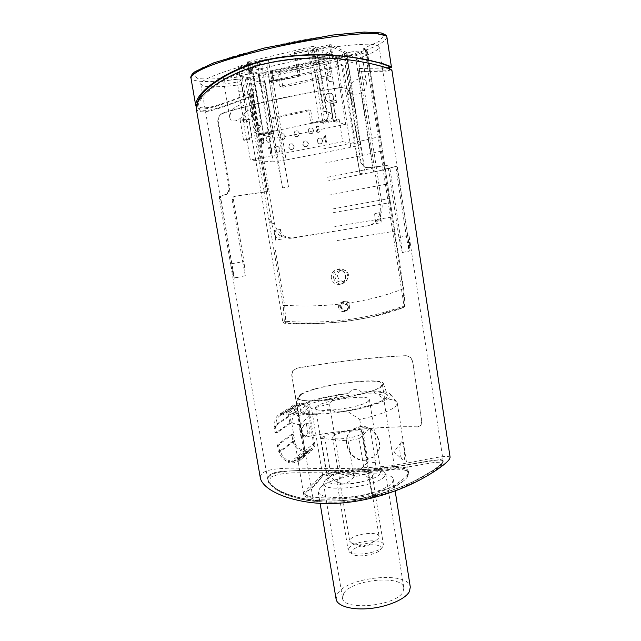 <?xml version="1.0" encoding="UTF-8"?>
<svg xmlns="http://www.w3.org/2000/svg" width="641" height="641" viewBox="0 0 641 641"><rect width="100%" height="100%" fill="white"/><g stroke="black" fill="none" stroke-linecap="round" stroke-linejoin="round"><path stroke-width="0.48" stroke-dasharray="3.21 2.4" d="M442.907 460.254L442.578 462.345L439.157 465.855L433.092 470.358L416.289 480.021C404.984 485.694 392.613 490.429 379.168 494.219C366.139 497.777 353.295 499.956 340.635 500.741C328.072 501.486 316.221 500.861 305.076 498.866C293.682 496.711 284.404 493.546 277.241 489.355C273.25 487.016 270.398 484.54 268.683 481.912L267.65 478.17L269.573 474.965L274.452 472.673L281.575 471.327L299.091 470.486L334.257 470.59L369.28 469.3L402.131 465.646L440.431 459.565L443.131 460.743L442.578 462.345L439.157 465.855L433.092 470.358L416.289 480.021C406.162 485.261 393.782 489.988 379.168 494.219C365.707 497.833 352.854 500.004 340.635 500.741C308.457 503.073 273.451 493.874 267.818 479.965C266.896 470.943 292 470.502 310.436 470.654C330.452 470.951 350.066 470.494 369.28 469.3L402.131 465.646L430.015 460.815L440.431 459.565L442.907 460.254M245.279 275.686L242.707 261.728L230.512 263.972L234.302 278.146L231.938 263.772L230.616 263.988L219.551 199.872L219.414 196.531L226.033 194.287L228.484 191.715L228.925 186.956L217.74 121.646L218.188 116.678L220.921 113.721C244.525 105.461 300.941 92.953 341.389 87.36L346.885 88.626L349.802 93.121L360.53 162.093L363.423 166.468L365.322 167.365L369.024 167.654L386.739 165.434L388.855 166.187L389.96 168.431L400.425 237.13L398.918 237.362L402.3 252.562L400.425 237.13L409.062 235.495L407.732 235.608L397.051 167.053L396.09 166.436L375.009 171.828L380.145 205.184C380.906 211.498 379.528 216.762 376.011 220.977C373.599 223.669 370.746 225.295 367.437 225.864L292.905 238.115L289.355 238.348L281.84 236.577C276.399 233.989 273.018 229.718 271.712 223.765L266.384 191.843L234.414 196.322L232.523 197.42L232.074 199.591L242.707 261.728L243.997 261.528L245.279 275.686L234.302 278.146M331.301 278.026C331.085 273.082 333.288 270.214 337.927 269.412C342.014 269.589 344.554 271.76 345.555 275.934C345.828 280.678 343.776 283.522 339.385 284.468C335.099 284.492 332.407 282.344 331.301 278.026M338.576 307.416C338.376 304.499 339.634 302.672 342.342 301.935C345.251 301.775 347.093 303.185 347.871 306.158C348.087 308.994 346.901 310.797 344.297 311.582C341.316 311.83 339.41 310.444 338.576 307.416M340.635 306.566C341.389 309.443 343.183 310.837 346.036 310.757L346.308 310.709C348.896 309.932 350.082 308.137 349.874 305.316C349.129 302.424 347.334 301.022 344.497 301.11L344.377 301.126C341.685 301.855 340.443 303.674 340.635 306.566M333.416 277.393C334.522 281.679 337.198 283.819 341.453 283.787L341.717 283.755C345.924 282.697 347.871 279.885 347.574 275.31C346.581 271.159 344.057 269.004 339.986 268.843L339.345 268.908C335.115 270.005 333.136 272.834 333.416 277.393M402.3 252.562L410.024 250.759L408.934 250.711L406.274 235.84L396.21 169.44L395.561 167.333L394.728 166.692L373.342 172.076L355.931 59.18C371.315 53.932 379.055 49.838 379.16 46.905L378.166 45.695C372.004 41.505 326.541 46.529 280.069 56.809C233.548 67.025 199.295 79.284 200.793 84.139L203.766 86.07C211.226 87.625 226.433 86.775 249.389 83.506L267.433 191.595L235.784 196.066L233.829 197.172L233.364 199.359L243.997 261.528M344.586 301.679C347.093 301.599 348.672 302.84 349.329 305.388C349.521 307.88 348.464 309.467 346.18 310.148L345.948 310.188C343.432 310.26 341.845 309.034 341.18 306.494C341.004 303.938 342.11 302.344 344.473 301.695L344.586 301.679M348.135 305.893C348.92 308.137 348.215 309.579 346.02 310.22C343.368 310.452 341.349 309.379 339.954 306.999L339.586 305.292L342.775 302.368L346.989 304.291L348.135 305.893M335.067 277.144C334.89 273.387 336.565 271.199 340.091 270.574C343.231 270.686 345.187 272.345 345.956 275.55C346.164 279.188 344.578 281.367 341.204 282.072C337.943 282.072 335.9 280.429 335.067 277.144M337.655 276.367C338.48 279.628 340.515 281.255 343.744 281.255L343.977 281.223C347.19 280.413 348.68 278.266 348.456 274.781C347.694 271.6 345.747 269.965 342.631 269.853L342.174 269.901C338.945 270.742 337.438 272.898 337.655 276.367M337.478 240.503L394.143 231.297L391.515 217.067L389.768 202.692L333.032 212.668M389.768 202.692L390.409 202.388L394.84 231.353L394.143 231.297M197.372 102.864L197.404 104.427C197.708 106.166 198.99 107.271 201.25 107.744C211.65 109.226 234.342 98.954 253.467 92.168L254.189 92.36L244.91 95.829L282.801 321.87L284.324 321.285L283.178 305.445L274.044 250.815L275.47 250.367L284.652 305.332C329.009 307.856 368.455 302.384 402.973 288.915L394.167 231.297M284.652 305.332L285.806 321.349C329.77 324.178 369.336 318.946 404.487 305.637L403.021 288.907L403.614 288.762L405.056 305.292L404.03 305.829L368.134 71.359C382.028 71.496 389.952 71.143 391.915 70.302M283.178 305.445L284.588 305.332M238.308 277.032L235.487 277.665M231.938 263.772L220.608 197.388L220.825 196.266L226.73 194.287L229.157 191.715L229.59 186.964L218.429 121.758L218.869 116.798L221.594 113.85C244.886 105.661 301.751 93.065 341.877 87.537L347.374 88.811L350.29 93.298L360.995 162.141L363.896 166.516L365.787 167.405L369.496 167.702L385.137 165.731L387.316 166.476L388.454 168.711L398.918 237.362M267.433 191.595L266.384 191.843L250.222 95.052L253.147 95.805L274.436 223.509C276.784 232.379 282.585 237.202 291.831 237.995L369.384 225.6C378.559 223.132 382.805 216.289 382.108 205.064L361.572 71.608L368.134 71.359L367.67 68.347L359.785 68.659L358.527 60.462L348.255 63.667L365.17 172.645L359.962 173.727L343.039 65.19C320.492 71.552 296.535 76.992 271.167 81.519L288.49 186.916L282.577 187.901L265.19 82.553L252.883 84.508L249.389 83.506M267.97 191.595L251.769 94.491L250.222 95.052M253.467 92.168L253.948 95.06L251.769 94.491M253.948 95.06L252.418 95.613C233.861 102.223 211.754 112.015 201.747 110.581C199.487 110.116 198.205 109.034 197.909 107.327C198.125 92.592 235.688 68.875 274.773 62.081C292.785 58.884 311.518 57.714 330.98 58.547C343.392 59.437 355.122 60.879 366.163 62.89L380.602 66.239L388.855 69.076L389.896 69.933L389.744 68.916M389.44 66.896C389.039 68.531 374.032 67.441 359.256 68.411L359.785 68.659M244.91 95.829L243.925 96.198C227.675 102.28 208.301 110.38 199.76 108.826L196.162 106.622M389.608 67.994L367.67 68.347M243.925 96.198L241.024 78.883C223.917 81.087 204.199 82.689 194.848 80.47C192.436 79.829 191.13 78.963 190.938 77.873M386.94 37.218L386.94 37.218C385.553 41.312 378.47 45.591 365.69 50.086L368.479 68.323M196.202 108.217C196.523 110.028 197.869 111.173 200.248 111.646C208.99 113.145 228.797 104.836 245.391 98.69L253.147 95.805M254.189 92.36L252.883 84.508M361.572 71.608L361.035 71.359C375.201 70.502 389.584 71.496 389.896 69.933M359.721 71.431L358.103 70.694L361.035 71.359L359.721 71.431L359.256 68.411M359.417 70.622L375.009 171.828L373.342 172.076M358.103 70.694L373.743 172.109M316.037 47.65L313.521 46.481L315.1 56.368L317.591 57.466L316.037 47.65L317.656 47.562L319.21 57.361L317.944 57.514L318.529 57.77L327.15 112.175L329.69 112.487C333.152 115.861 332.783 118.761 328.577 121.181L320.668 122.816L323.072 123.36L333.152 121.277L345.691 124.282L278.755 137.967L263.611 135.644L273.234 133.649L270.486 133.2L270.39 132.575L263.539 133.993L252.009 64.645L248.059 63.299L266.055 59.044L269.773 81.639L298.113 75.197L294.427 52.338L313.088 47.923L324.53 119.931L310.717 122.8L308.633 109.875L270.919 117.904L273.018 130.636L259.741 133.392L248.059 63.299M315.1 56.368L313.465 56.472L311.887 46.569L313.521 46.481M311.887 46.569L247.979 61.72L249.581 71.367L248.924 71.792L247.218 62.089L247.979 61.72M247.322 62.169L250.294 63.187L251.985 72.81L251.232 73.154L249.645 63.627L250.294 63.187M249.645 63.627L238.556 66.239L240.151 75.726L239.526 76.143L237.827 66.592L238.556 66.239M237.931 66.672L258.059 73.162L259.541 82.128L260.542 82.112L259.06 73.154L258.059 73.162M259.06 73.154L271.736 71.439L273.202 80.381L273.731 80.285L272.265 71.343L271.736 71.439M272.265 71.343L336.653 56.464L338.087 65.646L338.56 65.518L337.118 56.328L336.653 56.464M337.118 56.328L346.533 52.899L347.975 62.193L348.351 61.953L346.909 52.65L346.533 52.899M346.853 52.594L331.06 44.686L332.607 54.525L318.529 57.77M235.984 74.781L248.732 71.808L252.666 73.058L240.038 75.991L235.984 74.781L238.829 91.679L242.138 91.767L245.15 95.821C245.367 99.483 243.86 101.671 240.631 102.384L243.989 122.335L249.397 121.173L252.153 137.575L246.737 138.696L250.327 160.002L342.695 141.709L339.217 119.579L339.329 121.486L336.757 120.861L333.432 99.724L336.036 100.549L336.541 102.576L328.769 53.155L331.661 54.509L330.996 54.629L329.45 44.774L331.06 44.686M329.45 44.774L317.656 47.562M240.151 75.726L251.232 73.154M240.038 75.991L238.66 67.786L252.009 64.645M270.486 133.2L262.93 134.77L261.007 134.65C257.169 131.541 257.329 128.657 261.472 126.005L252.666 73.058M336.709 57.442L346.388 53.932L360.498 144.834L350.771 147.35L336.709 57.442L271.728 72.433L286.094 159.978L350.771 147.35M238.66 67.786L258.692 74.204L271.728 72.433M268.427 59.917L257.434 62.514L261.744 64.028L252.081 66.295L267.834 71.584L335.003 56.047L321.878 49.902L311.758 52.282L307.976 50.591L296.639 53.267L300.292 75.975L272.113 82.36L268.427 59.917L266.055 59.044M296.639 53.267L294.427 52.338M346.388 53.932L330.62 46.12L316.43 49.469L313.088 47.923M282.881 87.248L330.604 76.559L328.296 61.921L280.542 72.89L282.881 87.248L279.901 86.343L277.537 71.856L325.66 60.767L327.992 75.542L279.901 86.343M286.094 159.978L273.218 161.901L258.692 74.204M280.542 72.89L277.537 71.856M328.296 61.921L325.66 60.767M330.604 76.559L327.992 75.542M307.976 50.591L319.354 121.902L320.572 122.175L320.668 122.816M257.434 62.514L268.996 132.342L275.326 131.028L273.242 118.385L310.741 110.412L312.8 123.256L319.354 121.902M311.758 52.282L323.072 123.36M321.878 49.902L333.152 121.277M335.003 56.047L345.691 124.282M267.834 71.584L278.755 137.967M252.081 66.295L263.611 135.644M261.744 64.028L273.234 133.649M270.39 132.575L268.996 132.342M300.292 75.975L298.113 75.197M272.113 82.36L269.773 81.639M275.326 131.028L273.018 130.636M263.539 133.993L259.741 133.392M273.242 118.385L270.919 117.904M330.62 46.12L331.958 54.653M316.43 49.469L327.727 120.692L320.572 122.175M310.741 110.412L308.633 109.875M312.8 123.256L310.717 122.8M327.727 120.692L324.53 119.931M342.695 141.709L360.498 144.834M333.28 81.848L329.154 81.471L326.606 77.585C326.429 73.795 328.072 71.512 331.533 70.718M331.734 70.806C328.272 71.592 326.63 73.875 326.806 77.665L329.354 81.543L333.48 81.92M339.217 119.579L333.232 120.724L339.025 119.53M333.424 120.772L330.748 103.81L336.541 102.576M248.732 71.808L257.658 125.316C253.475 128 253.315 130.916 257.185 134.057L259.132 134.177L325.388 120.428C329.634 117.976 330.011 115.051 326.509 111.638L323.945 111.326L315.204 56.32L328.769 53.155M252.682 114.242C252.634 118.152 250.871 119.867 247.386 119.394L244.686 115.965C244.742 112.015 246.537 110.308 250.062 110.845L252.682 114.242M322.503 140.387C322.439 142.951 321.229 144.065 318.881 143.72L317.103 141.469C317.175 138.889 318.401 137.783 320.772 138.16L322.503 140.387M293.971 146.1C293.939 148.56 292.801 149.674 290.549 149.417L288.69 147.158C288.722 144.674 289.876 143.568 292.152 143.848L293.971 146.1M285.061 136.052C285.021 138.544 283.875 139.65 281.607 139.369L279.805 137.126C279.845 134.61 281.006 133.512 283.29 133.817L285.061 136.052M313.449 130.235C313.377 132.831 312.159 133.937 309.803 133.56L308.081 131.341C308.153 128.721 309.387 127.623 311.766 128.024L313.449 130.235M279.941 148.904C279.925 151.324 278.811 152.43 276.608 152.221L274.717 149.954C274.733 147.51 275.854 146.412 278.082 146.645L279.941 148.904M299.179 133.16C299.123 135.7 297.945 136.805 295.629 136.485L293.866 134.249C293.923 131.685 295.116 130.58 297.448 130.94L299.179 133.16M271.095 138.905C271.071 141.357 269.957 142.462 267.738 142.222L265.895 139.97C265.919 137.503 267.049 136.405 269.284 136.669L271.095 138.905M308.161 143.264C308.113 145.771 306.935 146.877 304.635 146.589L302.816 144.329C302.873 141.797 304.058 140.691 306.382 141.012L308.161 143.264M333.729 96.743C333.496 101.11 331.421 102.824 327.503 101.887L325.211 98.586C325.46 94.155 327.567 92.456 331.525 93.49L333.729 96.743M268.731 148.472L268.611 147.726L272.345 146.973L271.175 153.648L270.446 153.8L271.56 147.903L268.731 148.472L268.371 147.702L272.113 146.949L270.943 153.624L270.214 153.768L271.327 147.879L268.499 148.448M319.963 131.189L320.083 131.95L316.117 132.751L318.561 127.391L317.255 126.501L316.293 128.04L315.516 128.112L317.167 125.844L318.12 125.981L319.322 127.255L317.023 131.782L319.755 131.149L319.883 131.91L315.917 132.719L318.353 127.351L317.047 126.461L316.085 128L315.308 128.072L316.958 125.804L317.92 125.932L319.122 127.214L316.814 131.742L319.755 131.149M326.67 142.174L325.932 142.326L325.123 137.278L323.801 138.528L323.673 137.759L325.636 135.692L326.67 142.174L325.732 142.294L324.923 137.238L323.601 138.488L323.473 137.727L325.436 135.652L326.469 142.142M261.6 140.483L260.518 139.377L261.897 137.414L262.562 137.47L263.844 138.72L263.203 140.163L264.557 141.557L262.978 143.856L262.281 143.8L260.767 142.31L261.6 140.483L260.278 139.345L261.656 137.382L263.603 138.68L262.962 140.123L264.324 141.525L262.746 143.824L260.526 142.278L261.36 140.451M252.931 114.29L250.31 110.893C246.785 110.356 244.99 112.063 244.934 116.021L247.626 119.442C251.112 119.915 252.883 118.2 252.931 114.29M322.703 140.427L320.973 138.192C318.601 137.815 317.383 138.921 317.311 141.501L319.082 143.752C321.429 144.089 322.639 142.983 322.703 140.427M294.187 146.132L292.368 143.88C290.101 143.6 288.947 144.698 288.915 147.182L290.766 149.449C293.017 149.698 294.163 148.592 294.187 146.132M285.285 136.084L283.514 133.857C281.231 133.544 280.069 134.65 280.029 137.158L281.832 139.401C284.099 139.682 285.245 138.576 285.285 136.084M313.657 130.275L311.975 128.072C309.595 127.663 308.369 128.769 308.289 131.381L310.012 133.6C312.367 133.977 313.585 132.871 313.657 130.275M280.165 148.936L278.306 146.677C276.079 146.436 274.965 147.542 274.941 149.978L276.84 152.246C279.043 152.454 280.149 151.356 280.165 148.936M299.395 133.2L297.664 130.98C295.333 130.62 294.139 131.726 294.083 134.281L295.846 136.517C298.161 136.845 299.339 135.74 299.395 133.2M271.327 138.945L269.516 136.709C267.281 136.437 266.151 137.535 266.127 140.002L267.97 142.254C270.19 142.494 271.303 141.389 271.327 138.945M308.369 143.296L306.59 141.052C304.267 140.724 303.081 141.829 303.033 144.361L304.852 146.613C307.151 146.909 308.321 145.803 308.369 143.296M333.929 96.807L331.726 93.554C327.767 92.52 325.668 94.219 325.412 98.642L327.703 101.943C331.613 102.889 333.689 101.174 333.929 96.807M245.399 95.886L242.386 91.831L239.085 91.743L240.88 102.44C244.109 101.727 245.615 99.539 245.399 95.886M243.989 122.335L249.157 121.133L251.905 137.543L246.737 138.696M243.74 122.287L243.42 120.396L246.328 119.771L249.71 139.946L246.809 140.547L246.497 138.664M243.42 120.396L240.095 119.779L243.019 119.146L246.448 139.506L243.524 140.107L246.809 140.547M246.328 119.771L243.019 119.146M240.095 119.779L243.524 140.107M249.71 139.946L246.448 139.506M262.113 139.994L260.999 139.169L262.097 138.039L262.874 138.825L262.345 140.026L263.114 138.865L262.337 138.079L261.24 139.201L262.345 140.026M262.642 143.191L261.256 142.134L262.602 140.667L263.595 141.685L262.882 143.223L263.828 141.717L262.834 140.7L261.496 142.166L262.882 143.223M336.349 102.512L330.548 103.754L333.232 120.724M336.036 100.549L332.919 101.214L336.221 122.127L339.329 121.486M332.919 101.214L330.291 100.405L333.624 121.51L336.757 120.861M333.432 99.724L330.291 100.405M336.221 122.127L333.624 121.51M273.218 161.901L250.327 160.002M319.21 57.361L330.996 54.629M323.945 111.326L327.15 112.175M317.591 57.466L315.204 56.32M257.658 125.316L261.472 126.005M251.881 72.729L248.924 71.792M347.975 62.193L345.01 63.235L349.794 93.955L346.252 95.076L341.477 64.485L338.56 65.518M338.087 65.646L273.731 80.285M260.542 82.112L264.501 81.575L269.404 111.286L274.14 110.621L269.252 80.926L271.167 81.519M273.202 80.381L269.252 80.926M259.541 82.128L239.526 76.143M322.872 149.016C344.618 144.746 363.543 140.587 379.656 136.549L380.281 136.14L384.776 165.546L384.095 165.594L381.411 151.004L366.772 52.153C330.972 64.108 291.03 73.298 246.953 79.716L260.382 160.074L258.852 159.986L245.431 79.74L245.679 78.386L246.721 77.609C290.365 71.255 329.891 62.121 365.306 50.23L363.175 49.069L364.12 48.163L379.568 41.152L384.336 34.782L370.891 32.05L346.348 33.428C318.289 36.849 290.902 41.745 264.196 48.115L239.59 54.565C224.494 59.028 211.818 63.515 201.562 68.042L192.741 74.348L197.925 78.627C209.863 79.404 224.182 78.771 240.872 76.736L241.024 78.883L242.466 78.867L245.327 95.934M339.586 305.292L346.989 304.291M284.324 321.285L285.806 321.349L285.79 322.76L284.324 321.285M364.12 48.163L365.69 50.086L365.146 50.463L364.545 49.365L366.612 50.487L365.298 50.23L366.772 52.153L367.389 51.761L389.824 198.574L389.143 198.574L386.483 184.159L384.728 169.745L385.369 169.384L394.832 231.345M327.383 177.261C347.879 173.463 366.78 169.577 384.095 165.594M450.102 457.281C445.183 453.115 404.703 466.271 371.083 467.321C351.981 468.563 332.182 468.908 311.686 468.355C293.177 468.146 271.039 467.153 262.762 472.914C260.831 474.468 260.046 476.311 260.414 478.45M282.801 321.87L284.516 323.256C306.366 324.362 327.431 323.689 347.71 321.221L372.75 316.758C383.983 314.146 394.111 311.101 403.141 307.632L404.03 305.829M417.523 426.978L420.873 425.448L421.738 421.474L412.54 361.428L410.432 357.349L406.578 355.755C377.437 356.781 331.846 362.053 296.975 368.206L292.865 370.618L291.687 374.873L301.286 432.154L303.754 435.664L308.361 436.449C342.903 430.063 388.318 425.985 417.523 426.978L421.009 425.295L421.874 421.321L412.684 361.316L410.577 357.237L406.578 355.755M296.975 368.206L293.081 370.498L291.687 374.873M301.286 432.154L303.962 435.511L308.361 436.449M301.494 431.994L291.903 374.753M297.184 368.094C332.086 361.949 377.501 356.692 406.723 355.643M417.66 426.826C388.382 425.848 343.143 429.919 308.561 436.297M403.141 307.632L404.856 306.422L405.056 305.292L404.006 307.175L373.246 316.518C345.563 322.663 316.414 324.747 285.79 322.76L284.516 323.256M332.447 208.998L389.143 198.574M384.728 169.745L327.968 180.954M274.044 250.815L269.404 223.092L270.911 223.092L270.254 219.174L268.819 219.575L264.148 191.659L265.662 191.699L265.005 187.741L263.555 188.117L258.852 159.986M372.758 316.774L404.046 307.151L405.112 305.332M288.49 186.916L274.14 110.621M282.577 187.901L269.508 120.965L263.05 81.904L265.19 82.553M269.404 111.286L269.508 120.965M343.039 65.19L341.477 64.485M359.962 173.727L346.252 95.076M365.17 172.645L352.838 103.313L349.794 93.955M249.581 71.367L313.465 56.472M332.607 54.525L348.295 61.897M406.274 235.84L407.732 235.608L408.934 250.711M408.213 251.344L409.879 250.871M348.255 63.667L346.557 62.882L345.01 63.235M355.931 59.18L358.527 60.462M264.501 81.575L263.05 81.904M350.25 52.193C356.716 50.903 360.514 50.815 361.644 51.921C361.492 52.826 359.385 53.78 355.322 54.773C348.92 56.047 345.138 56.136 343.985 55.038C344.105 54.14 346.196 53.195 350.25 52.193M228.765 80.317C235.383 79.035 239.373 78.939 240.744 80.029C240.679 80.742 239.021 81.495 235.76 82.28C229.206 83.546 225.231 83.642 223.829 82.561C223.869 81.856 225.52 81.111 228.765 80.317M239.606 105.108C233.26 107.504 229.983 111.646 229.766 117.527C230.399 120.284 232.346 121.389 235.624 120.837C242.01 118.425 245.311 114.29 245.503 108.417C244.862 105.637 242.891 104.531 239.606 105.108M359.016 78.755C352.774 80.942 349.609 84.892 349.521 90.613C350.315 94.043 352.758 95.437 356.853 94.804C363.135 92.608 366.323 88.658 366.404 82.953C365.586 79.484 363.127 78.082 359.016 78.755M346.557 62.882L352.838 103.313M334.257 470.59L369.28 469.3C385.618 468.026 400.777 466.167 414.759 463.699C427.988 461.64 441.601 458.211 443.227 461.352C442.835 466.263 420.496 479.508 401.627 486.807C381.283 494.748 360.955 499.395 340.635 500.741C328.376 501.486 316.526 500.861 305.076 498.866C292.456 496.294 283.178 493.121 277.241 489.355C273.314 487.064 270.462 484.588 268.683 481.912L267.65 478.17L269.573 474.965L274.452 472.673L281.575 471.327L299.091 470.486L334.257 470.59M322.519 474.612L311.55 408.485L306.662 402.396L302.945 404.88C301.735 403.197 300.725 402.62 299.9 403.165C299.067 403.702 298.418 405.384 297.945 408.221L294.011 410.849L291.663 422.387L303.361 492.705C305.212 495.108 308.441 497.152 313.04 498.85C332.639 499.86 352.318 498.634 372.068 495.156C394.215 487.577 409.775 475.983 408.445 471.536C407.692 468.819 403.173 467.457 394.904 467.465C376.788 470.823 358.712 472.129 340.675 471.383L322.519 474.612L303.497 492.576L303.626 493.338L306.438 491.855L320.428 478.547L322.583 475.414L329.049 473.25M340.948 473.042C358.976 473.779 377.052 472.481 395.168 469.148C403.445 469.172 407.964 470.558 408.718 473.306C410.064 477.809 394.511 489.436 372.365 497.007C352.614 500.453 332.935 501.671 313.345 500.653C308.738 498.954 305.517 496.895 303.666 494.491L313.802 486.343L322.735 476.351L340.948 473.042L340.675 471.383M328.833 473.25L340.291 470.173C361.756 471.608 373.086 470.839 394.343 466.239C402.836 467.561 407.476 469.981 408.245 473.499L406.875 477.681C403.95 481.463 397.492 485.197 387.501 488.899L371.62 493.602C356.548 496.903 343.031 498.442 331.085 498.225L312.816 497.32L300.677 424.839L309.787 414.679L320.973 413.613C325.091 408.365 330.019 407.9 335.756 412.203L347.166 411.121L359.721 419.438C378.591 415.16 390.601 410.777 395.745 406.29L397.3 403.205L397.051 402.476C395.697 400.393 391.25 399.103 383.711 398.606L372.237 391.106L361.756 392.172C377.196 391.218 385.77 392.276 387.476 395.353L386.074 398.093C381.091 402.836 358.191 409.383 335.756 412.203M320.147 487.617C331.485 475.117 392.845 468.186 393.366 479.596L392.252 482.801C390.057 485.517 385.433 488.162 378.398 490.758C364.577 495.461 350.379 497.761 335.812 497.656C324.899 497.216 319.018 495.253 318.184 491.783L320.147 487.617M336.092 599.127L337.759 593.39C348.199 576.547 409.038 570.979 410.304 587.1M394.343 466.239L383.711 398.606M401.33 442.138C403.173 439.237 405.937 457.001 404.11 459.95L402.828 460.006C399.728 458.315 398.862 445.495 401.114 442.442L401.33 442.138M322.735 476.351L322.583 475.414M303.666 494.491L303.361 492.705M313.345 500.653L313.04 498.85M372.365 497.007L372.068 495.156M395.168 469.148L394.904 467.465M341.493 501.951C357.782 500.725 374.192 497.48 390.714 492.2C401.587 488.346 411.899 483.915 421.658 478.915C431.113 473.555 437.795 468.843 441.705 464.789L440.487 462.145L433.084 462.642L422.659 464.396C406.755 467.457 388.903 469.805 369.088 471.447C349.281 472.617 329.178 473.026 308.786 472.673L293.987 472.802C284.195 473.09 276.527 474.524 270.999 477.096L269.773 482.721C272.818 486.896 277.922 490.661 285.085 494.027C300.805 500.276 319.611 502.921 341.493 501.951L353.327 500.901L365.466 498.93L393.951 491.142L420.728 479.46L433.22 472.048L441.449 465.398L443.227 461.352L409.062 235.495L410.024 250.759L379.16 46.905M314.995 445.535L308.722 407.78L298.834 414.607L305.348 453.507L314.995 445.535L312.071 450.238L309.371 451.104L296.318 461.937L299.115 461.047L303.722 457.209L303.377 455.134L300.14 457.802L300.493 459.901M299.9 394.792C313.778 385.153 382.757 375.971 383.502 383.855L382.108 386.307C377.052 390.553 355.963 396.418 334.754 399.255C313.521 402.123 297.24 401.338 297.288 397.821L299.9 394.792M361.756 392.172C356.508 388.278 351.981 388.734 348.175 393.55L337.887 394.6L329.45 403.95L340.291 470.173M302.945 404.88C313.625 400.064 328.705 396.29 348.175 393.55M308.722 407.78C307.095 404.695 304.651 403.213 301.39 403.333L294.483 404.511C290.012 406.827 288.081 410.665 288.69 416.017L289.868 423.012L291.198 422.892L290.02 415.889C289.492 411.218 291.166 407.868 295.06 405.833L301.631 404.743C304.956 404.759 307.063 406.466 307.968 409.871L313.585 443.66C313.882 446.016 313.104 447.803 311.278 449.029L305.244 450.022C299.475 449.902 295.813 446.905 294.259 441.048L293.089 434.069L291.759 434.189L292.937 441.16C294.708 447.851 298.89 451.272 305.485 451.424L309.371 451.104M292.689 413.501L287.929 412.227L285.814 412.908L286.062 414.382L288.178 413.701L293.041 415.624L296.366 413.365L296.014 411.258L292.689 413.501L293.041 415.624M296.014 411.258L298.834 414.607M300.14 457.802L298.289 459.781L294.82 460.583L295.068 462.033L296.318 461.937M295.068 462.033L294.235 462.722L291.455 462.93L305.485 451.424M281.872 414.599L281.407 414.647L281.167 413.261L280.766 413.429C276.143 415.825 274.156 419.807 274.797 425.368L274.941 426.249L276.327 426.121L276.175 425.247C275.614 420.392 277.345 416.914 281.367 414.807L280.534 415.216L280.301 413.822L285.814 412.908M286.671 412.347L286.92 413.822M281.006 415.168L286.062 414.382M281.407 414.647L280.534 415.216M291.198 422.892L277.417 432.531L277.321 431.946L276.447 432.555L275.446 426.714L276.327 426.121M277.321 431.946L275.934 432.074L276.039 432.651L277.417 432.531M289.868 423.012L276.039 432.651M274.941 426.249L274.068 426.842L275.061 432.683L275.934 432.074M280.301 413.822L281.167 413.261M305.348 453.507L303.722 457.209M289.452 462.097L289.219 460.719L289.692 460.687C284.82 459.525 281.808 456.44 280.638 451.416L280.486 450.543L279.107 450.663L279.26 451.528C280.574 457.201 283.971 460.719 289.452 462.097L288.61 462.778L291.455 462.93M288.61 462.778L288.378 461.4L289.692 460.687M289.219 460.719L288.378 461.4M291.759 434.189L278.018 444.277L277.249 445.503L278.242 451.312L279.107 450.663M277.249 445.503L279.5 444.742L279.396 444.165L278.018 444.277M278.122 444.862L279.5 444.742M280.486 450.543L279.628 451.2L278.635 445.383M279.628 451.2L278.242 451.312M293.089 434.069L279.396 444.165M294.82 460.583L293.995 461.264L288.851 461.368M303.377 455.134L303.898 451.576L298.065 416.754L296.366 413.365M301.775 428.076L303.417 437.891L310.06 432.763L308.457 423.14L301.775 428.076L299.563 428.276L301.214 438.083L307.888 432.955L306.286 423.34L299.563 428.276M308.457 423.14L306.286 423.34M310.06 432.763L307.888 432.955M303.417 437.891L301.214 438.083M293.995 461.264L294.235 462.722M274.068 426.842L275.446 426.714M276.447 432.555L275.061 432.683M365.707 459.918L373.959 456.753C386.715 447.827 376.123 424.294 360.346 426.521L353.576 428.781C339.297 436.761 349.145 461.985 365.707 459.918M365.402 460.238C348.816 462.313 338.953 437.058 353.255 429.061L360.034 426.81C375.818 424.574 386.427 448.139 373.663 457.073L365.402 460.238M372.237 391.106C382.765 391.034 388.855 392.164 390.513 394.487L389.207 397.789C382.989 402.596 368.976 407.043 347.166 411.121M359.721 419.438L371.62 493.602M306.662 402.396C315.244 399.351 325.652 396.755 337.887 394.6M309.787 414.679C299.948 414.471 294.692 413.197 294.011 410.849M320.973 413.613C305.701 414.302 297.761 413.092 297.152 409.984L297.945 408.221M329.45 403.95L311.55 408.485M291.663 422.387C293.306 423.525 296.31 424.342 300.677 424.839M312.816 497.32C308.417 496.342 305.348 495.02 303.626 493.338M301.006 394.672C314.563 385.225 382.413 376.291 382.332 384.159L380.93 386.427C371.492 395.85 296.615 405.993 298.498 397.74L301.006 394.672M383.022 399.736C373.703 409.807 298.922 419.775 300.693 410.857L303.161 407.572C316.59 397.516 384.376 388.767 384.392 397.3L383.022 399.736M343.808 593.229C352.221 579.264 402.885 574.592 403.838 587.941L403.045 591.699C396.915 606.09 342.55 611.466 342.494 597.877L343.808 593.229M384.744 476.231C377.845 486.527 322.864 493.081 323.537 483.659L325.107 480.365C332.895 471.904 373.487 465.358 383.31 470.983L385.73 473.579L384.744 476.231M379.985 474.003C373.911 482.745 327.022 488.338 327.559 480.349L328.865 477.593C335.443 470.382 370.546 464.725 378.847 469.541L380.866 471.712L379.985 474.003M320.949 438.38L324.41 435.543L330.083 469.949L326.702 473.17L320.949 438.38L348.103 440.904L353.936 476.888L364.865 474.532L359.088 438.62L348.103 440.904M368.407 401.17C361.901 407.644 314.683 413.894 315.62 408.221L317.071 406.202C325.267 399.736 369.593 393.991 369.392 399.503L368.407 401.17M353.936 476.888C349.257 482.224 345.122 484.532 341.533 483.795L334.706 480.526L326.702 473.17M359.088 438.62L370.121 428.268L375.61 462.73C374.56 470.157 373.431 474.781 372.229 476.592L371.748 477.249C368.791 481.247 350.186 485.301 341.533 483.795L337.39 482.328L336.862 481.415L337.679 479.612C339.914 477.561 344.209 475.83 350.547 474.412C362.878 472.193 370.153 472.609 372.381 475.662L371.748 477.249C370.394 479.051 368.102 478.146 364.865 474.532M330.083 469.949C338.785 474.172 345.603 475.654 350.547 474.412C355.563 473.499 361.404 469.316 368.078 461.857L362.614 427.699L324.41 435.543M348.912 548.031C353.632 540.868 383.134 537.855 383.406 544.578L382.853 546.573C379.488 552.782 353.992 556.829 349.201 551.909L348.175 550.282L348.912 548.031M375.61 462.73L368.078 461.857M380.45 549.553L380.514 549.449C385.497 542.366 356.757 543.768 352.173 550.739C351.268 551.973 351.356 553.055 352.446 554C356.492 558.111 377.605 554.761 380.45 549.553M362.614 427.699L370.121 428.268M333.376 436.032C337.623 431.914 362.534 428.829 362.413 432.459L361.836 433.58C358.111 437.723 332.326 440.968 332.663 437.282L333.376 436.032M378.607 538.103L377.637 539.129C373.238 543.264 357.349 545.836 351.909 543.304L349.706 541.22L350.315 539.41C354.225 533.576 378.911 531.012 379.095 536.461L378.607 538.103M280.141 229.502L273.923 230.504L280.141 229.502L281.736 239.085L275.526 240.119L273.923 230.504M275.526 240.119L275.67 237.755L281.872 236.761L281.736 239.085M275.67 237.755L274.452 230.448M280.654 229.446L281.872 236.761M374.865 213.565L379.993 212.652L374.48 213.605L376.043 221.161L381.171 220.288L381.155 222.715L376.027 223.557L376.043 221.161M376.027 223.557L374.48 213.605M379.608 212.692L381.155 222.715M379.993 212.652L381.171 220.288M394.544 166.724L396.09 166.436M234.414 196.322L235.784 196.066M219.551 199.872L220.873 199.631M367.966 68.483L365.218 50.535L367.317 51.681L380.217 136.036M220.825 196.266L219.414 196.531M226.033 194.287L226.73 194.287M233.364 199.359L232.074 199.591M243.764 76.72L242.723 77.505L242.466 78.867L246.04 79.796L246.953 79.716L246.721 77.609L243.764 76.72L240.872 76.736M325.388 120.428L328.577 121.181M259.132 134.177L262.93 134.77M367.902 68.443L365.146 50.463L364.505 49.333L363.175 49.069M366.652 50.519L367.389 51.761L366.652 50.519M229.59 186.964L228.925 186.956M217.74 121.646L218.429 121.758M221.594 113.85L220.921 113.721M391.515 217.067L334.738 226.674M394.792 231.417L403.558 288.746M384.728 165.586L385.297 169.304M381.411 151.004C365.322 154.906 346.38 158.936 324.578 163.11M389.784 198.63L390.345 202.316M384.752 169.737L384.119 165.594M389.792 202.684L389.159 198.566M386.483 184.159L329.674 195.008M269.404 223.092L268.819 219.575M264.148 191.659L263.555 188.117M341.389 87.36L341.877 87.537M350.29 93.298L349.802 93.121M360.53 162.093L360.995 162.141M369.496 167.702L369.024 167.654M386.739 165.434L385.137 165.731M388.454 168.711L389.96 168.431M397.676 169.176L396.21 169.44M340.635 500.741L341.357 502.039C326.085 502.664 312.488 501.695 300.573 499.115C288.931 496.15 280.373 492.705 274.885 488.779C266.007 481.311 269.22 482.192 267.818 479.965M369.088 471.447L369.28 469.3M287.929 412.227L301.39 403.333M283.026 413.181L297.488 403.718M276.175 425.247L290.02 415.889M288.69 416.017L274.797 425.368M292.937 441.16L279.26 451.528M294.259 441.048L280.638 451.416M305.244 450.022L291.206 461.48M309.138 449.71L296.07 460.486M303.898 451.576L313.585 443.66M298.065 416.754L307.968 409.871M301.631 404.743L288.178 413.701M297.728 405.128L283.274 414.655M382.108 205.064L380.145 205.184M369.384 225.6L367.437 225.864M295.349 237.763L292.905 238.115M274.436 223.509L271.712 223.765M346.316 310.709L344.297 311.582M341.445 283.787L339.385 284.468M394.728 166.692L396.266 166.404M234.021 196.394L235.375 196.146M343.736 281.255L341.204 282.072M342.639 269.853L340.091 270.574M200.793 84.139L234.245 278.098L230.512 263.972L267.786 479.957M197.404 104.427L197.909 107.327M250.399 63.267L251.985 72.81M326.509 111.638L329.69 112.487M257.185 134.057L261.007 134.65M247.218 62.089L248.828 71.712M237.827 66.592L239.414 76.063M346.909 52.65L348.351 61.953M344.473 301.695L342.775 302.368M394.84 231.353L403.614 288.754L405.112 305.356M346.869 88.498L346.38 88.314M365.322 167.365L365.787 167.405M229.766 117.527L223.829 82.561M349.521 90.613L343.985 55.038M366.404 82.953L361.644 51.921M245.503 108.417L240.744 80.029M393.366 479.596L395.152 490.918M397.3 403.205L408.245 473.499M408.734 473.306L408.453 471.528M401.114 442.442L393.878 451.745L402.828 460.006M383.502 383.855L387.476 395.353M280.766 413.429L294.483 404.511M299.115 461.047L312.071 450.238M298.289 459.781L311.278 449.029M281.367 414.807L295.06 405.833M390.513 394.487L397.051 402.476M378.398 490.758L387.501 488.899M335.812 497.656L331.085 498.225M298.498 397.74L300.693 410.857M382.332 384.159L384.392 397.3M297.288 397.821L297.152 409.984M318.184 491.783L320.107 503.305M323.537 483.659L342.494 597.877M328.817 477.649L325.043 480.421M315.62 408.221L327.559 480.349M337.39 482.328L334.706 480.526M372.381 475.662L383.406 544.578M380.514 549.449L382.933 546.444M352.446 554L349.201 551.909M336.862 481.415L348.175 550.282M332.663 437.282L349.706 541.22M351.909 543.304L365.723 546.981L377.637 539.129M362.413 432.459L379.095 536.461M385.73 473.579L403.838 587.941M378.847 469.541L383.31 470.983M369.392 399.503L380.866 471.712M340.002 268.843L337.927 269.412M344.377 301.134L342.342 301.935M291.831 237.995L289.355 238.348"/><path stroke-width="0.96" d="M197.372 102.864C200.817 86.944 237.891 64.597 276.583 58.235C301.022 54.293 325.412 53.892 349.746 57.017C361.26 58.764 371.46 60.815 380.361 63.171L388.398 66.015L389.44 66.896L389.744 68.916M196.162 106.622L195.705 105.324C195.697 89.956 233.741 65.238 273.875 58.315C292.36 55.07 311.566 53.964 331.477 54.99C344.161 56.007 356.132 57.61 367.389 59.797L382.036 63.379L390.393 66.376L391.459 67.273L389.608 67.994M385.77 35.68L386.94 37.218C386.082 36.257 388.486 35.808 381.203 32.947L364.256 32.058L332.439 35.071L264.26 48.051L213.91 62.762L194.984 71.664L192.22 74.076C190.858 76.439 190.433 77.705 190.938 77.865C193.534 68.996 232.595 57.129 271.824 47.979C295.613 42.53 319.923 38.284 344.754 35.231L362.117 33.757L376.876 33.709L385.77 35.68M449.485 459.1L450.102 457.281L391.915 70.302L390.85 69.428C384.768 66.344 359.313 60.27 336.87 58.684C311.798 56.833 288.17 58.435 265.983 63.507C229.254 71.447 195.625 94.531 196.202 108.217L260.414 478.45C264.829 493.666 302.736 505.925 338.368 503.225C359.97 501.823 381.828 496.559 403.942 487.432C423.765 479.284 445.07 465.542 449.485 459.1M395.152 490.918L410.304 587.1L409.407 591.539C405.569 599.023 388.101 606.707 369.953 608.509C351.781 610.376 337.046 606.017 336.092 599.127L320.107 503.305M391.459 67.273L386.948 37.234M190.938 77.873L195.697 105.324"/></g></svg>
